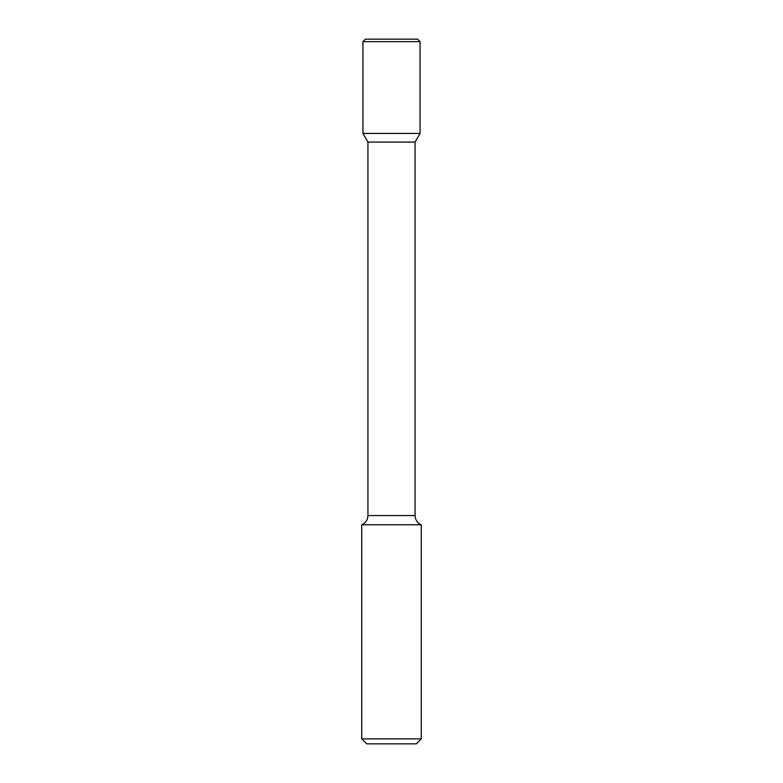 <?xml version="1.0" encoding="UTF-8"?>
<svg xmlns="http://www.w3.org/2000/svg" width="783" height="783" viewBox="0 0 783 783"><rect width="100%" height="100%" fill="white"/><g stroke="black" fill="none" stroke-linecap="round" stroke-linejoin="round"><path stroke-width="1.17" d="M367.932 142.075L415.068 142.075L415.068 515.566L367.932 515.566L367.932 142.075L362.94 133.443L420.06 133.443L420.06 41.636L362.94 41.636L365.416 39.15L417.584 39.15L420.06 41.636M367.932 515.566C367.726 519.892 365.661 522.956 361.726 524.767L421.274 524.767C417.339 522.956 415.274 519.892 415.068 515.566M421.274 738.888L416.311 743.85L366.689 743.85L361.726 738.888L421.274 738.888L421.274 524.767M362.94 41.636L362.94 133.443L420.06 133.443L415.068 142.075M361.726 738.888L361.726 524.767"/></g></svg>
